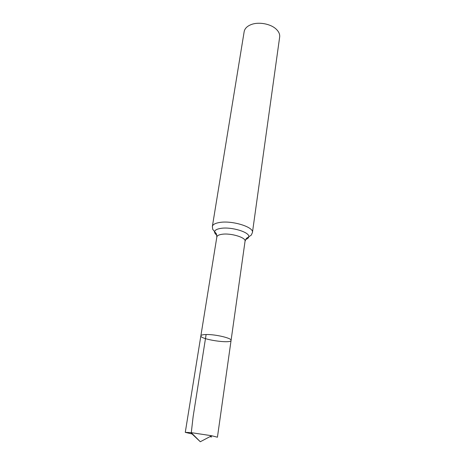 <?xml version="1.0" encoding="UTF-8"?>
<svg xmlns="http://www.w3.org/2000/svg" width="465" height="465" viewBox="0 0 465 465"><rect width="100%" height="100%" fill="white"/><g stroke="black" fill="none" stroke-linecap="round" stroke-linejoin="round"><path stroke-width="0.7" d="M245.601 239.504C247.549 238.836 248.601 237.935 248.763 236.807L246.427 238.342L245.049 241.225C246.2 237.563 230.762 232.855 221.974 234.29C218.829 234.755 217.12 235.645 216.847 236.958L200.868 335.829C201.066 335.033 202.816 334.602 206.117 334.527C215.347 334.236 232.07 338.212 231.076 340.397C231.14 344.065 199.723 339.316 200.868 335.829C201.066 335.033 202.816 334.602 206.117 334.527C215.347 334.236 232.07 338.212 231.076 340.397L217.434 437.21L211.674 435.74L191.208 432.648L185.273 432.351L192.696 434.13M212.366 226.449C212.761 224.531 215.173 223.212 219.59 222.485C232.099 220.241 254.134 227.106 252.443 232.512L279.663 37.043C280 34.276 278.814 31.62 276.105 29.074C270.549 23.773 258.569 21.623 251.129 24.599L249.914 25.11C246.572 26.743 244.654 28.929 244.16 31.672L212.366 226.449L212.714 229.321L214.609 231.64C214.423 232.767 215.167 233.936 216.824 235.156M211.738 436.943L209.814 436.722M206.117 334.527L193.149 416.471L191.225 433.171L200.299 441.75L211.674 435.74M252.443 232.512L251.251 235.151L248.763 236.807C250.042 232.285 231.384 226.571 220.782 228.385C217.039 228.972 214.981 230.053 214.609 231.64L216.388 233.796L216.847 236.958M245.049 241.225L231.076 340.397M200.868 335.829L185.273 432.351M200.299 441.75L191.208 432.648"/></g></svg>
